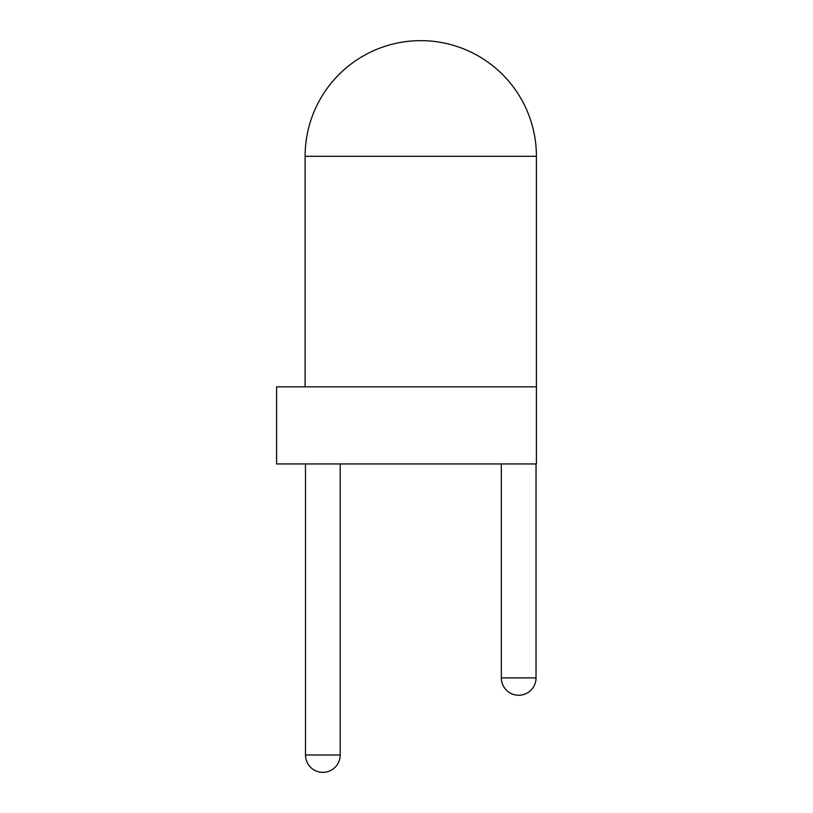 <?xml version="1.0" encoding="UTF-8"?>
<svg xmlns="http://www.w3.org/2000/svg" width="813" height="813" viewBox="0 0 813 813"><rect width="100%" height="100%" fill="white"/><g stroke="black" fill="none" stroke-linecap="round" stroke-linejoin="round"><path stroke-width="1.22" d="M305.109 156.299L536.417 156.299A115.649 115.649 0 0 0 420.768 40.65A115.649 115.649 0 0 0 305.109 156.299L305.109 386.836M536.417 386.836L276.583 386.836L276.583 463.938L536.417 463.938L536.417 156.299M305.495 463.938L305.495 755.003L340.19 755.003L340.19 463.938M501.336 463.938L501.336 677.9L536.031 677.9L536.031 463.938M305.495 755.003A17.347 17.347 0 0 0 322.842 772.35A17.347 17.347 0 0 0 340.19 755.003M501.336 677.9A17.347 17.347 0 0 0 518.684 695.247A17.347 17.347 0 0 0 536.031 677.9"/></g></svg>
